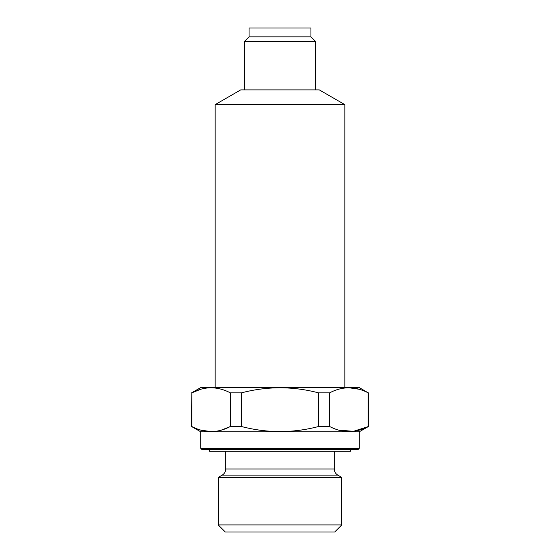 <?xml version="1.0" encoding="UTF-8"?>
<svg xmlns="http://www.w3.org/2000/svg" width="560" height="560" viewBox="0 0 560 560"><rect width="100%" height="100%" fill="white"/><g stroke="black" fill="none" stroke-linecap="round" stroke-linejoin="round"><path stroke-width="0.84" d="M200.718 448.294L201.894 449.477L358.106 449.477L359.282 448.294L200.718 448.294L200.718 431.788L191.576 426.517L191.814 392.854C204.589 386.12 217.441 386.12 230.356 392.854L230.356 426.517C217.574 433.251 204.729 433.251 191.814 426.517L191.576 426.517M209.559 449.477L209.559 451.241L350.441 451.241L350.441 449.477M249.053 36.841L310.947 36.841L310.947 28L249.053 28L249.053 36.841L244.629 41.265L315.371 41.265L315.371 89.894M344.841 104.629L215.159 104.629L240.681 89.894L319.319 89.894L344.841 104.629L344.841 387.576M241.458 426.517L241.458 392.854C267.183 386.12 292.873 386.12 318.542 392.854L318.542 426.517C292.887 433.244 267.19 433.244 241.458 426.517L230.356 426.517L221.326 430.122M318.542 392.854L329.644 392.854C342.426 386.12 355.271 386.12 368.186 392.854L368.186 426.517C355.411 433.251 342.559 433.251 329.644 426.517L318.542 426.517M191.576 392.854L200.718 387.576L359.282 387.576L368.186 392.854M359.177 389.249L348.915 387.751M214.277 387.898L211.085 387.751M200.837 389.249L191.814 392.854L191.814 426.517M241.458 392.854L230.356 392.854M218.239 524.923L341.761 524.923L334.691 532L225.309 532L218.239 524.923L218.239 477.4L341.761 477.4L337.771 475.097C335.496 473.683 334.32 471.639 334.229 468.972L334.229 451.241M200.823 430.115L211.085 431.62M338.66 430.115L353.458 431.319L368.424 426.517L368.424 392.854M359.282 448.294L359.282 431.788L200.718 431.788M341.761 524.923L341.761 477.4M329.644 392.854L329.644 426.517M334.229 468.972L225.771 468.972L225.771 451.241M337.771 475.097L222.229 475.097L218.239 477.4M310.947 36.841L315.371 41.265M244.629 89.894L244.629 41.265M215.159 387.576L215.159 104.629M359.282 431.788L368.424 426.517M225.771 468.972C225.68 471.639 224.504 473.683 222.229 475.097"/></g></svg>
